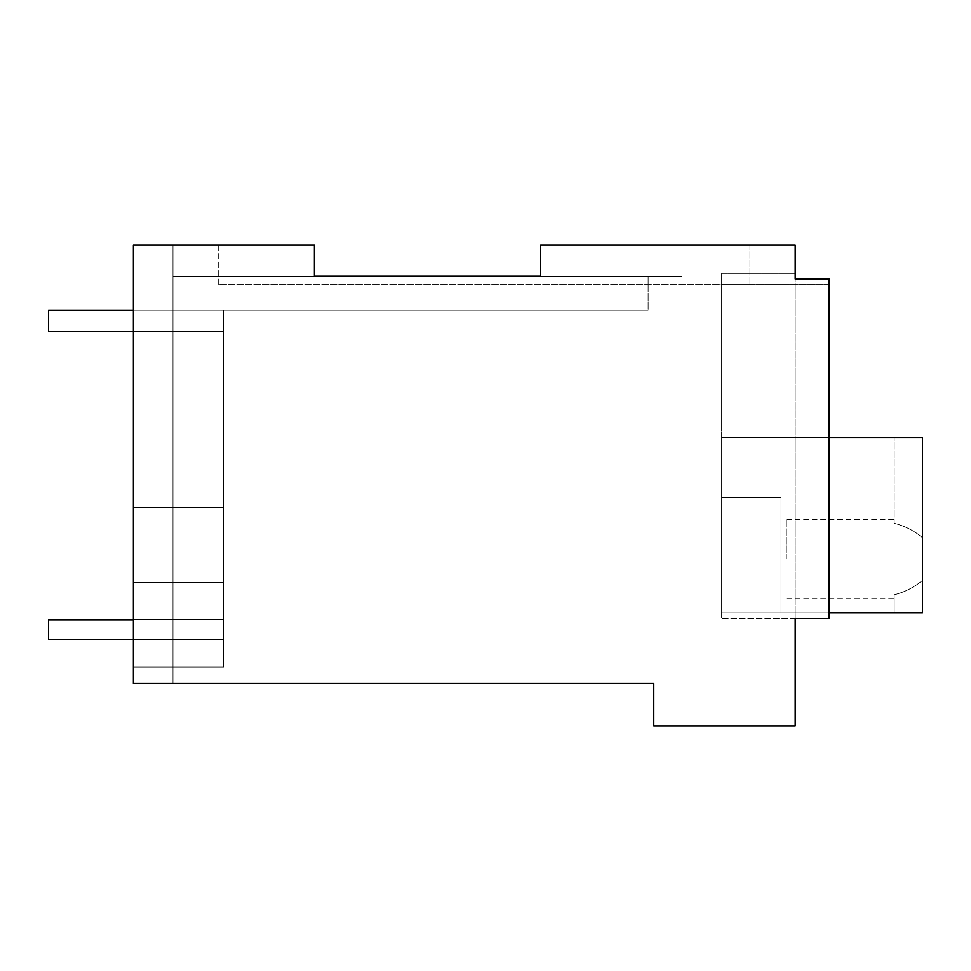 <?xml version="1.0" encoding="UTF-8"?>
<svg xmlns="http://www.w3.org/2000/svg" width="971" height="971" viewBox="0 0 971 971"><rect width="100%" height="100%" fill="white"/><g stroke="black" fill="none" stroke-linecap="round" stroke-linejoin="round"><path stroke-width="0.73" stroke-dasharray="4.86 3.64" d="M314.398 245.105L314.398 276.213L314.398 245.105L314.398 276.213L314.398 245.105L314.398 276.213L314.398 245.105L314.398 276.213L314.398 245.105L133.391 245.105L172.984 245.105L133.391 245.105L133.391 667.113L172.984 667.113L172.984 683.475L172.984 245.105L133.391 245.105L314.398 245.105L133.391 245.105L314.398 245.105L133.391 245.105L172.984 245.105L172.984 683.475L172.984 667.113L133.391 667.113L133.391 683.475L133.391 245.105L133.391 683.475L133.391 245.105L133.391 667.113L172.984 667.113L172.984 683.475L172.984 245.105L172.984 683.475L172.984 667.113L172.984 683.475L172.984 667.113L133.391 667.113L133.391 683.475L133.391 245.105L133.391 582.406L223.561 582.406L133.391 582.406L133.391 683.475L133.391 245.105L314.398 245.105L133.391 245.105L133.391 683.475L172.984 683.475L133.391 683.475L172.984 683.475L133.391 683.475L172.984 683.475L133.391 683.475L172.984 683.475L133.391 683.475L172.984 683.475L133.391 683.475L133.391 667.126L172.984 667.113L133.391 667.113L223.561 667.113L223.561 310.15L172.984 310.15L172.984 276.213L172.984 310.15L172.984 276.213L314.398 276.213L172.984 276.213L314.398 276.213L314.398 245.105L314.398 276.213L682.055 276.213L540.641 276.213L682.055 276.213L682.055 245.105L682.055 276.213L682.055 245.105L682.055 276.213L540.641 276.213L682.055 276.213L682.055 245.105L682.055 276.213L314.398 276.213L540.641 276.213L540.641 245.105L795.176 245.105L795.176 279.041L829.125 279.041L795.176 279.041L795.176 273.385L795.176 618.43L829.125 618.43L829.125 279.041L829.125 284.697L721.647 284.697L721.647 426.111L721.647 284.697L721.647 426.111L829.125 426.111L829.125 284.697L721.647 284.697L721.647 618.43L721.647 426.111L829.125 426.111L829.125 618.43L795.176 618.43L795.176 725.895L653.774 725.895L653.774 683.475L133.391 683.475L133.391 245.105L133.391 667.113L223.561 667.113L223.561 310.15L172.984 310.15L223.561 310.15L172.984 310.15L172.984 276.213L172.984 310.15L172.984 276.213L314.398 276.213L172.984 276.213L172.984 310.15L648.118 310.15L172.984 310.15L172.984 276.213L648.118 276.213L172.984 276.213L648.118 276.213L648.118 310.15L172.984 310.15L223.561 310.15L172.984 310.15L172.984 276.213L648.118 276.213L648.118 310.15L223.561 310.15L648.118 310.15L648.118 276.213L540.641 276.213L540.641 245.105L749.94 245.105L540.641 245.105L749.94 245.105L540.641 245.105L540.641 276.213M133.391 310.15L223.561 310.15L223.561 507.384L223.561 310.15L223.561 507.384L133.391 507.384L223.561 507.384L223.561 667.113L133.391 667.113L223.561 667.113L223.561 507.384L133.391 507.384L223.561 507.384L133.391 507.384L223.561 507.384L223.561 582.406L133.391 582.406L223.561 582.406L133.391 582.406L223.561 582.406L223.561 667.113L223.561 310.15L172.984 310.15L172.984 276.213L648.118 276.213L648.118 310.15L648.118 276.213L648.118 310.15L172.984 310.15L172.984 276.213L172.984 310.15L223.561 310.15L223.561 331.366L48.55 331.366L223.561 331.366L48.55 331.366L48.55 310.15L223.561 310.15L223.561 331.366L48.55 331.366L48.55 310.15L223.561 310.15L223.561 331.366L223.561 310.15L48.55 310.15L48.55 331.366L223.561 331.366L223.561 310.15L48.55 310.15L48.55 331.366L48.55 310.15L223.561 310.15L223.561 331.366L133.391 331.366M795.176 279.041L829.125 279.041L829.125 284.697L829.125 279.041L795.176 279.041L829.125 279.041L795.176 279.041L829.125 279.041L795.176 279.041L829.125 279.041L829.125 284.697L829.125 279.041L795.176 279.041L829.125 279.041L829.125 618.43L795.176 618.43L829.125 618.43L829.125 279.041L829.125 618.43L795.176 618.43L829.125 618.43L795.176 618.43L829.125 618.43L795.176 618.43L829.125 618.43L829.125 279.041L829.125 618.43L829.125 426.111L829.125 618.43L829.125 437.423L829.125 618.43L795.176 618.43L795.176 273.385L795.176 618.43L795.176 273.385L721.647 273.385L721.647 284.697L721.647 273.385L721.647 284.697L829.125 284.697L721.647 284.697L721.647 273.385L721.647 284.697L829.125 284.697L721.647 284.697L721.647 273.385L795.176 273.385M218.244 245.105L218.244 284.697L749.94 284.697L218.244 284.697L749.94 284.697L218.244 284.697L218.244 245.105M749.94 245.105L749.94 284.697L749.94 245.105M795.176 618.43L721.647 618.43L721.647 284.697L721.647 426.111L829.125 426.111L829.125 284.697L829.125 437.423L721.647 437.423L721.647 618.43L795.176 618.43M829.125 437.423L721.647 437.423L829.125 437.423L721.647 437.423L829.125 437.423L721.647 437.423L721.647 426.111L829.125 426.111L829.125 437.423L721.647 437.423L829.125 437.423L721.647 437.423L829.125 437.423L721.647 437.423L829.125 437.423L721.647 437.423L721.647 497.383L781.036 497.383L781.036 612.774L922.45 612.774L922.45 437.423L721.647 437.423L721.647 612.774L721.647 497.383L781.036 497.383L781.036 612.774L721.647 612.774L721.647 437.423L922.45 437.423L721.647 437.423L721.647 612.774L922.45 612.774L922.45 437.423L721.647 437.423L721.647 497.383L781.036 497.383L781.036 612.774L781.036 497.383L781.036 612.774L922.45 612.774L894.17 612.774L894.17 594.81C904.474 592.274 913.905 587.491 922.45 580.452C913.905 587.491 904.474 592.274 894.17 594.81L894.17 612.774L894.17 594.81C904.474 592.274 913.905 587.491 922.45 580.452L922.45 559.029L922.45 580.452C913.905 587.491 904.474 592.274 894.17 594.81L894.17 612.774L894.17 594.81C904.474 592.274 913.905 587.491 922.45 580.452L922.45 537.606L922.45 580.452C913.905 587.491 904.474 592.274 894.17 594.81L894.17 612.774L922.45 612.774L721.647 612.774L721.647 497.383L781.036 497.383L781.036 612.774L721.647 612.774L721.647 437.423L922.45 437.423L894.17 437.423L922.45 437.423L894.17 437.423L922.45 437.423L922.45 537.606C913.905 530.579 904.474 525.797 894.17 523.26L894.17 437.423L894.17 523.26C894.17 518.174 894.17 518.174 894.17 523.26C894.17 518.174 894.17 518.174 894.17 523.26L894.17 437.423L894.17 523.26C894.17 518.174 894.17 518.174 894.17 523.26C894.17 518.174 894.17 518.174 894.17 523.26L894.17 437.423L894.17 523.26C894.17 518.174 894.17 518.174 894.17 523.26C894.17 518.174 894.17 518.174 894.17 523.26C904.474 525.797 913.905 530.579 922.45 537.606L922.45 437.423L922.45 612.774L721.647 612.774L829.125 612.774M133.391 667.113L223.561 667.113L133.391 667.113M721.647 426.111L829.125 426.111L721.647 426.111M786.692 559.029L786.692 519.436L786.692 559.029M922.45 612.774L922.45 537.606C913.905 530.579 904.474 525.797 894.17 523.26C904.474 525.797 913.905 530.579 922.45 537.606L922.45 437.423L922.45 612.774L894.17 612.774L922.45 612.774M721.647 497.383L781.036 497.383L721.647 497.383M922.45 537.606C913.905 530.579 904.474 525.797 894.17 523.26C904.474 525.797 913.905 530.579 922.45 537.606M133.391 619.838L223.561 619.838L223.561 639.634L48.55 639.634L48.55 619.838L223.561 619.838L223.561 639.634L48.55 639.634L223.561 639.634L48.55 639.634L48.55 619.838L223.561 619.838L48.55 619.838L223.561 619.838L223.561 639.634L223.561 619.838L223.561 639.634L48.55 639.634L48.55 619.838L48.55 639.634L48.55 619.838L223.561 619.838L223.561 639.634L133.391 639.634M786.692 519.436L894.17 519.436M786.692 598.622L894.17 598.622"/><path stroke-width="1.46" d="M540.641 276.213L540.641 245.105L795.176 245.105L795.176 279.041L829.125 279.041L829.125 618.43L795.176 618.43L795.176 725.895L653.774 725.895L653.774 683.475L133.391 683.475L133.391 245.105L314.398 245.105L314.398 276.213L540.641 276.213L314.398 276.213L314.398 245.105M795.176 273.385L795.176 279.041M829.125 612.774L922.45 612.774L922.45 437.423L829.125 437.423M133.391 310.15L48.55 310.15L48.55 331.366L133.391 331.366M133.391 639.634L48.55 639.634L48.55 619.838L133.391 619.838"/></g></svg>
